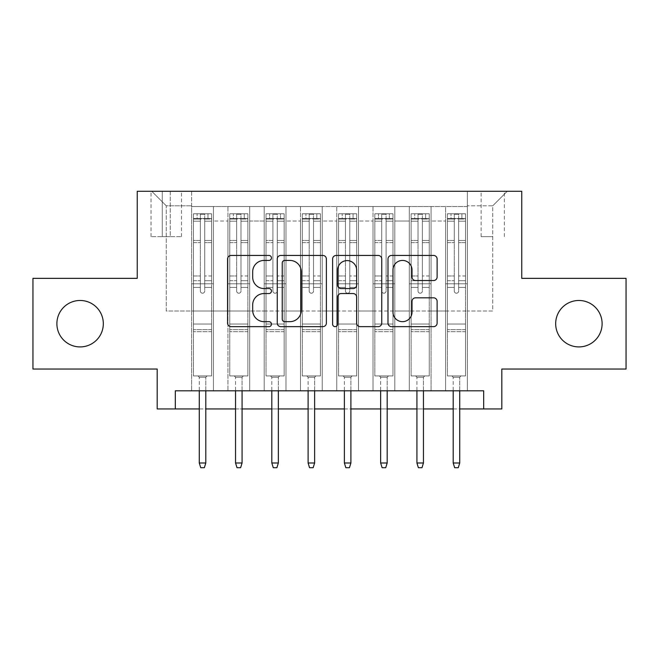 <?xml version="1.0" encoding="UTF-8"?>
<svg xmlns="http://www.w3.org/2000/svg" width="659" height="659" viewBox="0 0 659 659"><rect width="100%" height="100%" fill="white"/><g stroke="black" fill="none" stroke-linecap="round" stroke-linejoin="round"><path stroke-width="0.49" stroke-dasharray="3.29 2.47" d="M271.459 257.933A2.496 2.496 0 0 0 268.971 255.445L231.136 255.445A3.559 3.559 0 0 0 227.577 259.003L227.577 323.091A3.559 3.559 0 0 0 231.136 326.658L268.971 326.658A2.496 2.496 0 0 0 271.459 324.162A2.496 2.496 0 0 0 268.971 321.666L264.07 321.666A11.392 11.392 0 0 1 252.677 310.274L252.677 304.936A11.392 11.392 0 0 1 264.07 293.543L268.971 293.543A2.496 2.496 0 0 0 271.459 291.047A2.496 2.496 0 0 0 268.971 288.56L264.07 288.56A11.392 11.392 0 0 1 252.677 277.159L252.677 271.821A11.392 11.392 0 0 1 264.07 260.429L268.971 260.429A2.496 2.496 0 0 0 271.459 257.933M555.677 323.693A23.213 23.213 0 0 0 578.89 346.914A23.213 23.213 0 0 0 602.112 323.693A23.213 23.213 0 0 0 578.89 300.479A23.213 23.213 0 0 0 555.677 323.693M56.888 323.693A23.213 23.213 0 0 0 80.11 346.914A23.213 23.213 0 0 0 103.323 323.693A23.213 23.213 0 0 0 80.11 300.479A23.213 23.213 0 0 0 56.888 323.693M492.743 191.291L481.128 191.291L492.743 191.291M492.743 236.639L481.128 236.639L492.743 236.639M626.05 278.353L626.05 369.04L501.804 369.04L501.804 408.942L157.196 408.942L157.196 369.04L32.95 369.04L32.95 278.353L137.245 278.353L137.245 191.291L521.755 191.291L521.755 278.353L626.05 278.353M467.346 390.803L467.346 206.531L191.654 206.531L191.654 390.803L213.417 390.803L191.654 390.803L213.417 390.803L191.654 390.803L191.654 206.531L213.417 206.531L213.417 390.803L213.417 206.531L213.417 310.999L227.932 310.999L213.417 310.999L213.417 206.531L191.654 206.531L467.346 206.531L467.346 390.803L445.583 390.803L445.583 206.531L409.305 206.531L409.305 390.803L409.305 206.531L431.068 206.531L431.068 390.803L431.068 206.531L431.068 310.999L431.068 206.531L445.583 206.531L445.583 390.803L467.346 390.803L445.583 390.803L467.346 390.803L467.346 205.797L467.346 310.999L492.743 310.999L492.743 205.797L467.346 205.797L492.743 205.797L492.743 310.999L467.346 310.999L467.346 283.79L467.346 390.803M409.305 390.803L431.068 390.803L409.305 390.803L431.068 390.803L409.305 390.803L409.305 283.79L409.305 310.999L394.799 310.999L394.799 221.037L394.799 310.999L409.305 310.999L409.305 221.037L409.305 310.999L445.583 310.999L431.068 310.999L431.068 283.79L431.068 310.999L409.305 310.999L409.305 283.79L431.068 283.79L431.068 390.803L431.068 283.79L409.305 283.79L409.305 390.803M394.799 390.803L394.799 206.531L373.027 206.531L373.027 390.803L373.027 206.531L394.799 206.531L394.799 390.803L373.027 390.803L394.799 390.803L373.027 390.803L394.799 390.803L394.799 283.79L394.799 390.803M358.521 390.803L358.521 206.531L336.757 206.531L336.757 390.803L336.757 206.531L358.521 206.531L358.521 390.803L336.757 390.803L358.521 390.803L336.757 390.803L358.521 390.803L358.521 221.037L358.521 310.999L373.027 310.999L358.521 310.999L358.521 283.79L358.521 390.803M322.243 390.803L322.243 206.531L300.479 206.531L300.479 390.803L300.479 206.531L322.243 206.531L322.243 390.803L300.479 390.803L322.243 390.803L300.479 390.803L322.243 390.803L322.243 221.037L322.243 310.999L336.757 310.999L322.243 310.999L322.243 283.79L322.243 390.803M285.973 390.803L285.973 206.531L264.201 206.531L264.201 390.803L264.201 206.531L285.973 206.531L285.973 390.803L264.201 390.803L285.973 390.803L264.201 390.803L285.973 390.803L285.973 221.037L285.973 310.999L300.479 310.999L285.973 310.999L285.973 283.79L285.973 390.803M249.695 390.803L249.695 206.531L227.932 206.531L227.932 390.803L227.932 206.531L249.695 206.531L249.695 390.803L227.932 390.803L249.695 390.803L227.932 390.803L249.695 390.803L249.695 283.79L249.695 390.803M445.583 221.037L445.583 310.999L445.583 206.531L445.583 221.037L431.068 221.037L445.583 221.037M373.027 221.037L373.027 310.999L373.027 206.531L358.521 206.531L358.521 221.037L358.521 206.531L373.027 206.531L373.027 221.037L358.521 221.037L373.027 221.037M336.757 221.037L336.757 310.999L336.757 206.531L322.243 206.531L322.243 221.037L322.243 206.531L336.757 206.531L336.757 221.037L322.243 221.037L336.757 221.037M300.479 221.037L300.479 310.999L300.479 206.531L285.973 206.531L285.973 221.037L285.973 206.531L300.479 206.531L300.479 221.037L285.973 221.037L300.479 221.037M249.695 221.037L249.695 310.999L249.695 206.531L249.695 221.037L264.201 221.037L264.201 310.999L249.695 310.999L264.201 310.999L264.201 206.531L249.695 206.531L264.201 206.531L264.201 221.037L249.695 221.037M175.327 408.942L175.327 390.803L175.327 408.942L175.327 390.803L483.673 390.803L175.327 390.803L483.673 390.803L483.673 408.942M162.271 191.291L151.026 191.291L162.271 191.291L162.271 236.639L151.026 236.639L170.253 236.639L162.271 236.639L162.271 191.291M170.253 191.291L181.497 191.291L170.253 191.291L170.253 236.639L181.497 236.639L170.253 236.639L170.253 191.291M467.346 191.291L191.654 191.291L507.249 191.291L467.346 191.291L467.346 206.531L467.346 191.291M191.654 191.291L151.751 191.291L191.654 191.291L191.654 310.999L166.257 310.999L166.257 205.797L191.654 205.797L166.257 205.797L151.751 191.291L166.257 205.797L166.257 310.999L191.654 310.999L191.654 191.291M227.932 221.037L227.932 310.999L227.932 206.531L213.417 206.531L227.932 206.531L227.932 221.037L213.417 221.037L227.932 221.037M409.305 206.531L394.799 206.531L394.799 221.037L394.799 206.531L409.305 206.531L409.305 221.037L409.305 206.531M199.273 408.942L205.797 408.942M235.543 408.942L242.075 408.942M271.821 408.942L278.353 408.942M308.099 408.942L314.623 408.942M344.377 408.942L350.901 408.942M380.647 408.942L387.179 408.942M416.925 408.942L423.457 408.942M453.203 408.942L459.727 408.942M373.027 310.999L394.799 310.999L373.027 310.999L373.027 283.79L373.027 310.999M336.757 310.999L358.521 310.999L336.757 310.999L336.757 283.79L336.757 310.999M300.479 310.999L322.243 310.999L300.479 310.999L300.479 283.79L300.479 310.999M264.201 310.999L285.973 310.999L264.201 310.999L264.201 283.79L264.201 310.999M227.932 310.999L249.695 310.999L249.695 283.79L249.695 310.999L227.932 310.999L227.932 283.79L249.695 283.79L227.932 283.79L227.932 390.803L227.932 310.999M191.654 310.999L213.417 310.999L213.417 283.79L213.417 390.803L213.417 283.79L213.417 310.999L191.654 310.999L191.654 283.79L213.417 283.79L191.654 283.79L191.654 390.803L191.654 310.999M445.583 310.999L467.346 310.999L445.583 310.999L445.583 283.79L445.583 310.999M191.654 283.79L213.417 283.79L191.654 283.79M227.932 283.79L249.695 283.79L227.932 283.79M264.201 283.79L285.973 283.79L264.201 283.79L264.201 390.803L264.201 283.79L285.973 283.79L264.201 283.79M300.479 283.79L322.243 283.79L300.479 283.79L300.479 390.803L300.479 283.79L322.243 283.79L300.479 283.79M336.757 283.79L358.521 283.79L336.757 283.79L336.757 390.803L336.757 283.79L358.521 283.79L336.757 283.79M373.027 283.79L394.799 283.79L373.027 283.79L373.027 390.803L373.027 283.79L394.799 283.79L373.027 283.79M409.305 283.79L431.068 283.79L409.305 283.79M445.583 283.79L467.346 283.79L445.583 283.79L445.583 390.803L445.583 283.79L467.346 283.79L445.583 283.79M507.249 191.291L492.743 205.797L507.249 191.291M326.386 323.091L326.386 259.003A3.559 3.559 0 0 0 322.828 255.445L280.808 255.445A3.559 3.559 0 0 0 277.25 259.003L277.25 323.091A3.559 3.559 0 0 0 280.808 326.658L322.828 326.658A3.559 3.559 0 0 0 326.386 323.091M284.721 260.429A2.496 2.496 0 0 0 282.233 262.916L282.233 319.178A2.496 2.496 0 0 0 284.721 321.666L289.886 321.666A11.392 11.392 0 0 0 301.278 310.274L301.278 271.821A11.392 11.392 0 0 0 289.886 260.429L284.721 260.429M336.172 255.445L378.192 255.445A3.559 3.559 0 0 1 381.75 259.003L381.75 323.091A3.559 3.559 0 0 1 378.192 326.658L360.209 326.658A3.559 3.559 0 0 1 356.651 323.091L356.651 297.102A3.559 3.559 0 0 0 353.092 293.543L341.164 293.543A3.559 3.559 0 0 0 337.597 297.102L337.597 324.162A2.496 2.496 0 0 1 335.11 326.658A2.496 2.496 0 0 1 332.614 324.162L332.614 259.003A3.559 3.559 0 0 1 336.172 255.445M356.651 270.132A9.523 9.523 0 0 0 347.128 260.602A9.523 9.523 0 0 0 337.597 270.132L337.597 284.993A3.559 3.559 0 0 0 341.164 288.56L353.092 288.56A3.559 3.559 0 0 0 356.651 284.993L356.651 270.132M415.582 280.545L433.556 280.545A3.559 3.559 0 0 0 437.123 276.986L437.123 259.003A3.559 3.559 0 0 0 433.556 255.445L391.545 255.445A3.559 3.559 0 0 0 387.986 259.003L387.986 323.091A3.559 3.559 0 0 0 391.545 326.658L433.556 326.658A3.559 3.559 0 0 0 437.123 323.091L437.123 301.377A3.559 3.559 0 0 0 433.556 297.81L415.582 297.81A3.559 3.559 0 0 0 412.015 301.377L412.015 312.144A9.523 9.523 0 0 1 402.492 321.666A9.523 9.523 0 0 1 392.97 312.144L392.97 269.951A9.523 9.523 0 0 1 402.492 260.429A9.523 9.523 0 0 1 412.015 269.951L412.015 276.986A3.559 3.559 0 0 0 415.582 280.545M200.361 291.047A2.175 2.175 0 0 0 202.535 293.222A2.175 2.175 0 0 1 200.361 291.047L200.361 287.415L200.361 291.047A2.175 2.175 0 0 0 202.535 293.222A2.175 2.175 0 0 0 204.71 291.047A2.175 2.175 0 0 1 202.535 293.222A2.175 2.175 0 0 0 204.71 291.047L204.71 287.415L204.71 291.047A2.175 2.175 0 0 1 202.535 293.222A2.175 2.175 0 0 1 200.361 291.047L200.361 280.701L200.361 291.047M193.466 213.788L193.466 375.935L193.466 324.055L193.466 375.935L198.005 375.935L193.466 375.935L198.005 375.935L193.466 375.935L193.466 287.415L193.466 324.055L211.605 324.055L211.605 375.935L198.005 375.935L207.074 375.935L198.005 375.935L207.074 375.935L205.797 377.203L199.273 377.203L205.797 377.203L199.273 377.203L198.005 375.935L199.273 377.203L198.005 375.935L199.273 377.203L205.797 377.203L207.074 375.935L205.797 377.203L207.074 375.935L211.605 375.935L207.074 375.935L211.605 375.935L211.605 331.675L193.466 331.675L211.605 331.675L211.605 324.055L193.466 324.055L193.466 287.415L200.361 287.415L200.361 275.989L200.361 287.415L193.466 287.415L200.361 287.415L193.466 287.415L193.466 275.989L193.466 287.415L193.466 280.701L200.361 280.701L200.361 240.494L200.361 280.701L193.466 280.701L193.466 240.494L200.361 240.494L200.361 219.076L200.361 240.494L193.466 240.494L193.466 219.076L200.361 219.076L200.361 214.233L200.361 219.076L193.466 219.076L193.466 213.788L193.466 275.989L200.361 275.989L200.361 219.447C201.811 218.187 203.26 218.187 204.71 219.447L204.71 287.415L204.71 214.233L200.361 214.233L204.71 214.233L204.71 219.447C203.269 218.187 201.819 218.187 200.361 219.447L200.361 275.989L193.466 275.989L193.466 242.611L200.361 242.611L193.466 242.611L193.466 221.193L200.361 221.193L193.466 221.193L193.466 218.5L211.605 218.5L211.605 375.935L211.605 287.415L204.71 287.415L204.71 280.701L204.71 287.415L211.605 287.415L204.71 287.415L211.605 287.415L211.605 275.989L204.71 275.989L211.605 275.989L211.605 242.611L204.71 242.611L211.605 242.611L211.605 221.193L204.71 221.193L211.605 221.193L211.605 213.788L211.605 280.701L204.71 280.701L204.71 219.076L204.71 280.701L211.605 280.701L211.605 240.494L204.71 240.494L211.605 240.494L211.605 219.076L204.71 219.076L211.605 219.076L211.605 213.788L193.466 213.788L211.514 213.78L193.557 213.78L207.98 213.78L207.98 218.5L197.099 218.5L197.099 213.78L197.099 218.5L211.514 218.5L193.466 218.5L193.466 213.788M205.797 390.803L205.797 462.997L205.797 377.203L205.797 462.997L199.273 462.997L199.273 377.203L199.273 462.997L205.797 462.997L204.348 467.709L200.723 467.709L204.348 467.709L205.797 462.997L204.348 467.709L200.723 467.709L199.273 462.997L199.273 390.803M200.723 467.709L199.273 462.997L200.723 467.709M211.605 213.788L211.605 218.5L207.98 218.5L207.98 213.78L211.605 213.788M205.797 462.997L199.273 462.997M236.639 291.047A2.175 2.175 0 0 0 238.813 293.222A2.175 2.175 0 0 1 236.639 291.047L236.639 287.415L236.639 291.047A2.175 2.175 0 0 0 238.813 293.222A2.175 2.175 0 0 0 240.988 291.047A2.175 2.175 0 0 1 238.813 293.222A2.175 2.175 0 0 0 240.988 291.047L240.988 287.415L240.988 291.047A2.175 2.175 0 0 1 238.813 293.222A2.175 2.175 0 0 1 236.639 291.047L236.639 280.701L236.639 291.047M229.744 213.788L229.744 375.935L229.744 324.055L229.744 375.935L234.274 375.935L229.744 375.935L234.274 375.935L229.744 375.935L229.744 287.415L229.744 324.055L247.883 324.055L247.883 375.935L234.274 375.935L243.344 375.935L234.274 375.935L243.344 375.935L242.075 377.203L235.543 377.203L242.075 377.203L235.543 377.203L234.274 375.935L235.543 377.203L234.274 375.935L235.543 377.203L242.075 377.203L243.344 375.935L242.075 377.203L243.344 375.935L247.883 375.935L243.344 375.935L247.883 375.935L247.883 331.675L229.744 331.675L247.883 331.675L247.883 324.055L229.744 324.055L229.744 287.415L236.639 287.415L236.639 275.989L236.639 287.415L229.744 287.415L236.639 287.415L229.744 287.415L229.744 275.989L229.744 287.415L229.744 280.701L236.639 280.701L236.639 240.494L236.639 280.701L229.744 280.701L229.744 240.494L236.639 240.494L236.639 219.076L236.639 240.494L229.744 240.494L229.744 219.076L236.639 219.076L236.639 214.233L236.639 219.076L229.744 219.076L229.744 213.788L229.744 275.989L236.639 275.989L236.639 219.447C238.08 218.187 239.53 218.187 240.988 219.447L240.988 287.415L240.988 214.233L236.639 214.233L240.988 214.233L240.988 219.447C239.538 218.187 238.088 218.187 236.639 219.447L236.639 275.989L229.744 275.989L229.744 242.611L236.639 242.611L229.744 242.611L229.744 221.193L236.639 221.193L229.744 221.193L229.744 218.5L247.883 218.5L247.883 375.935L247.883 287.415L240.988 287.415L240.988 280.701L240.988 287.415L247.883 287.415L240.988 287.415L247.883 287.415L247.883 275.989L240.988 275.989L247.883 275.989L247.883 242.611L240.988 242.611L247.883 242.611L247.883 221.193L240.988 221.193L247.883 221.193L247.883 213.788L247.883 280.701L240.988 280.701L240.988 219.076L240.988 280.701L247.883 280.701L247.883 240.494L240.988 240.494L247.883 240.494L247.883 219.076L240.988 219.076L247.883 219.076L247.883 213.788L229.744 213.788L247.792 213.78L229.834 213.78L244.25 213.78L244.25 218.5L233.368 218.5L233.368 213.78L233.368 218.5L247.792 218.5L229.744 218.5L229.744 213.788M242.075 390.803L242.075 462.997L242.075 377.203L242.075 462.997L235.543 462.997L235.543 377.203L235.543 462.997L242.075 462.997L240.626 467.709L237.001 467.709L240.626 467.709L242.075 462.997L240.626 467.709L237.001 467.709L235.543 462.997L235.543 390.803M237.001 467.709L235.543 462.997L237.001 467.709M272.908 291.047A2.175 2.175 0 0 0 275.083 293.222A2.175 2.175 0 0 1 272.908 291.047L272.908 287.415L272.908 291.047A2.175 2.175 0 0 0 275.083 293.222A2.175 2.175 0 0 0 277.266 291.047A2.175 2.175 0 0 1 275.083 293.222A2.175 2.175 0 0 0 277.266 291.047L277.266 287.415L277.266 291.047A2.175 2.175 0 0 1 275.083 293.222A2.175 2.175 0 0 1 272.908 291.047L272.908 280.701L272.908 291.047M266.022 213.788L266.022 375.935L266.022 324.055L266.022 375.935L270.552 375.935L266.022 375.935L270.552 375.935L266.022 375.935L266.022 287.415L266.022 324.055L284.153 324.055L284.153 375.935L270.552 375.935L279.622 375.935L270.552 375.935L279.622 375.935L278.353 377.203L271.821 377.203L278.353 377.203L271.821 377.203L270.552 375.935L271.821 377.203L270.552 375.935L271.821 377.203L278.353 377.203L279.622 375.935L278.353 377.203L279.622 375.935L284.153 375.935L279.622 375.935L284.153 375.935L284.153 331.675L266.022 331.675L284.153 331.675L284.153 324.055L266.022 324.055L266.022 287.415L272.908 287.415L272.908 275.989L272.908 287.415L266.022 287.415L272.908 287.415L266.022 287.415L266.022 275.989L266.022 287.415L266.022 280.701L272.908 280.701L272.908 240.494L272.908 280.701L266.022 280.701L266.022 240.494L272.908 240.494L272.908 219.076L272.908 240.494L266.022 240.494L266.022 219.076L272.908 219.076L272.908 214.233L272.908 219.076L266.022 219.076L266.022 213.788L266.022 275.989L272.908 275.989L272.908 219.447C274.358 218.187 275.808 218.187 277.266 219.447L277.266 287.415L277.266 214.233L272.908 214.233L277.266 214.233L277.266 219.447C275.816 218.187 274.366 218.187 272.908 219.447L272.908 275.989L266.022 275.989L266.022 242.611L272.908 242.611L266.022 242.611L266.022 221.193L272.908 221.193L266.022 221.193L266.022 218.5L284.153 218.5L284.153 375.935L284.153 287.415L277.266 287.415L277.266 280.701L277.266 287.415L284.153 287.415L277.266 287.415L284.153 287.415L284.153 275.989L277.266 275.989L284.153 275.989L284.153 242.611L277.266 242.611L284.153 242.611L284.153 221.193L277.266 221.193L284.153 221.193L284.153 213.788L284.153 280.701L277.266 280.701L277.266 219.076L277.266 280.701L284.153 280.701L284.153 240.494L277.266 240.494L284.153 240.494L284.153 219.076L277.266 219.076L284.153 219.076L284.153 213.788L266.022 213.788L284.062 213.78L266.112 213.78L280.528 213.78L280.528 218.5L269.646 218.5L269.646 213.78L269.646 218.5L284.062 218.5L266.022 218.5L266.022 213.788M278.353 390.803L278.353 462.997L278.353 377.203L278.353 462.997L271.821 462.997L271.821 377.203L271.821 462.997L278.353 462.997L276.904 467.709L273.271 467.709L276.904 467.709L278.353 462.997L276.904 467.709L273.271 467.709L271.821 462.997L271.821 390.803M273.271 467.709L271.821 462.997L273.271 467.709M309.186 291.047A2.175 2.175 0 0 0 311.361 293.222A2.175 2.175 0 0 1 309.186 291.047L309.186 287.415L309.186 291.047A2.175 2.175 0 0 0 311.361 293.222A2.175 2.175 0 0 0 313.536 291.047A2.175 2.175 0 0 1 311.361 293.222A2.175 2.175 0 0 0 313.536 291.047L313.536 287.415L313.536 291.047A2.175 2.175 0 0 1 311.361 293.222A2.175 2.175 0 0 1 309.186 291.047L309.186 280.701L309.186 291.047M302.292 213.788L302.292 375.935L302.292 324.055L302.292 375.935L306.83 375.935L302.292 375.935L306.83 375.935L302.292 375.935L302.292 287.415L302.292 324.055L320.431 324.055L320.431 375.935L306.83 375.935L315.9 375.935L306.83 375.935L315.9 375.935L314.623 377.203L308.099 377.203L314.623 377.203L308.099 377.203L306.83 375.935L308.099 377.203L306.83 375.935L308.099 377.203L314.623 377.203L315.9 375.935L314.623 377.203L315.9 375.935L320.431 375.935L315.9 375.935L320.431 375.935L320.431 331.675L302.292 331.675L320.431 331.675L320.431 324.055L302.292 324.055L302.292 287.415L309.186 287.415L309.186 275.989L309.186 287.415L302.292 287.415L309.186 287.415L302.292 287.415L302.292 275.989L302.292 287.415L302.292 280.701L309.186 280.701L309.186 240.494L309.186 280.701L302.292 280.701L302.292 240.494L309.186 240.494L309.186 219.076L309.186 240.494L302.292 240.494L302.292 219.076L309.186 219.076L309.186 214.233L309.186 219.076L302.292 219.076L302.292 213.788L302.292 275.989L309.186 275.989L309.186 219.447C310.636 218.187 312.086 218.187 313.536 219.447L313.536 287.415L313.536 214.233L309.186 214.233L313.536 214.233L313.536 219.447C312.094 218.187 310.644 218.187 309.186 219.447L309.186 275.989L302.292 275.989L302.292 242.611L309.186 242.611L302.292 242.611L302.292 221.193L309.186 221.193L302.292 221.193L302.292 218.5L320.431 218.5L320.431 375.935L320.431 287.415L313.536 287.415L313.536 280.701L313.536 287.415L320.431 287.415L313.536 287.415L320.431 287.415L320.431 275.989L313.536 275.989L320.431 275.989L320.431 242.611L313.536 242.611L320.431 242.611L320.431 221.193L313.536 221.193L320.431 221.193L320.431 213.788L320.431 280.701L313.536 280.701L313.536 219.076L313.536 280.701L320.431 280.701L320.431 240.494L313.536 240.494L320.431 240.494L320.431 219.076L313.536 219.076L320.431 219.076L320.431 213.788L302.292 213.788L320.34 213.78L302.382 213.78L316.806 213.78L316.806 218.5L305.924 218.5L305.924 213.78L305.924 218.5L320.34 218.5L302.292 218.5L302.292 213.788M314.623 390.803L314.623 462.997L314.623 377.203L314.623 462.997L308.099 462.997L308.099 377.203L308.099 462.997L314.623 462.997L313.173 467.709L309.549 467.709L313.173 467.709L314.623 462.997L313.173 467.709L309.549 467.709L308.099 462.997L308.099 390.803M309.549 467.709L308.099 462.997L309.549 467.709M345.464 291.047A2.175 2.175 0 0 0 347.639 293.222A2.175 2.175 0 0 1 345.464 291.047L345.464 287.415L345.464 291.047A2.175 2.175 0 0 0 347.639 293.222A2.175 2.175 0 0 0 349.814 291.047A2.175 2.175 0 0 1 347.639 293.222A2.175 2.175 0 0 0 349.814 291.047L349.814 287.415L349.814 291.047A2.175 2.175 0 0 1 347.639 293.222A2.175 2.175 0 0 1 345.464 291.047L345.464 280.701L345.464 291.047M338.569 213.788L338.569 375.935L338.569 324.055L338.569 375.935L343.1 375.935L338.569 375.935L343.1 375.935L338.569 375.935L338.569 287.415L338.569 324.055L356.708 324.055L356.708 375.935L343.1 375.935L352.17 375.935L343.1 375.935L352.17 375.935L350.901 377.203L344.377 377.203L350.901 377.203L344.377 377.203L343.1 375.935L344.377 377.203L343.1 375.935L344.377 377.203L350.901 377.203L352.17 375.935L350.901 377.203L352.17 375.935L356.708 375.935L352.17 375.935L356.708 375.935L356.708 331.675L338.569 331.675L356.708 331.675L356.708 324.055L338.569 324.055L338.569 287.415L345.464 287.415L345.464 275.989L345.464 287.415L338.569 287.415L345.464 287.415L338.569 287.415L338.569 275.989L338.569 287.415L338.569 280.701L345.464 280.701L345.464 240.494L345.464 280.701L338.569 280.701L338.569 240.494L345.464 240.494L345.464 219.076L345.464 240.494L338.569 240.494L338.569 219.076L345.464 219.076L345.464 214.233L345.464 219.076L338.569 219.076L338.569 213.788L338.569 275.989L345.464 275.989L345.464 219.447C346.906 218.187 348.356 218.187 349.814 219.447L349.814 287.415L349.814 214.233L345.464 214.233L349.814 214.233L349.814 219.447C348.364 218.187 346.914 218.187 345.464 219.447L345.464 275.989L338.569 275.989L338.569 242.611L345.464 242.611L338.569 242.611L338.569 221.193L345.464 221.193L338.569 221.193L338.569 218.5L356.708 218.5L356.708 375.935L356.708 287.415L349.814 287.415L349.814 280.701L349.814 287.415L356.708 287.415L349.814 287.415L356.708 287.415L356.708 275.989L349.814 275.989L356.708 275.989L356.708 242.611L349.814 242.611L356.708 242.611L356.708 221.193L349.814 221.193L356.708 221.193L356.708 213.788L356.708 280.701L349.814 280.701L349.814 219.076L349.814 280.701L356.708 280.701L356.708 240.494L349.814 240.494L356.708 240.494L356.708 219.076L349.814 219.076L356.708 219.076L356.708 213.788L338.569 213.788L356.618 213.78L338.66 213.78L353.076 213.78L353.076 218.5L342.194 218.5L342.194 213.78L342.194 218.5L356.618 218.5L338.569 218.5L338.569 213.788M350.901 390.803L350.901 462.997L350.901 377.203L350.901 462.997L344.377 462.997L344.377 377.203L344.377 462.997L350.901 462.997L349.451 467.709L345.827 467.709L349.451 467.709L350.901 462.997L349.451 467.709L345.827 467.709L344.377 462.997L344.377 390.803M345.827 467.709L344.377 462.997L345.827 467.709M247.883 213.788L247.883 218.5L244.25 218.5L244.25 213.78L247.883 213.788M242.075 462.997L235.543 462.997M284.153 213.788L284.153 218.5L280.528 218.5L280.528 213.78L284.153 213.788M278.353 462.997L271.821 462.997M320.431 213.788L320.431 218.5L316.806 218.5L316.806 213.78L320.431 213.788M314.623 462.997L308.099 462.997M356.708 213.788L356.708 218.5L353.076 218.5L353.076 213.78L356.708 213.788M350.901 462.997L344.377 462.997M381.734 291.047A2.175 2.175 0 0 0 383.917 293.222A2.175 2.175 0 0 1 381.734 291.047L381.734 287.415L381.734 291.047A2.175 2.175 0 0 0 383.917 293.222A2.175 2.175 0 0 0 386.092 291.047A2.175 2.175 0 0 1 383.917 293.222A2.175 2.175 0 0 0 386.092 291.047L386.092 287.415L386.092 291.047A2.175 2.175 0 0 1 383.917 293.222A2.175 2.175 0 0 1 381.734 291.047L381.734 280.701L381.734 291.047M374.847 213.788L374.847 375.935L374.847 324.055L374.847 375.935L379.378 375.935L374.847 375.935L379.378 375.935L374.847 375.935L374.847 287.415L374.847 324.055L392.978 324.055L392.978 375.935L379.378 375.935L388.448 375.935L379.378 375.935L388.448 375.935L387.179 377.203L380.647 377.203L387.179 377.203L380.647 377.203L379.378 375.935L380.647 377.203L379.378 375.935L380.647 377.203L387.179 377.203L388.448 375.935L387.179 377.203L388.448 375.935L392.978 375.935L388.448 375.935L392.978 375.935L392.978 331.675L374.847 331.675L392.978 331.675L392.978 324.055L374.847 324.055L374.847 287.415L381.734 287.415L381.734 275.989L381.734 287.415L374.847 287.415L381.734 287.415L374.847 287.415L374.847 275.989L374.847 287.415L374.847 280.701L381.734 280.701L381.734 240.494L381.734 280.701L374.847 280.701L374.847 240.494L381.734 240.494L381.734 219.076L381.734 240.494L374.847 240.494L374.847 219.076L381.734 219.076L381.734 214.233L381.734 219.076L374.847 219.076L374.847 213.788L374.847 275.989L381.734 275.989L381.734 219.447C383.184 218.187 384.634 218.187 386.092 219.447L386.092 287.415L386.092 214.233L381.734 214.233L386.092 214.233L386.092 219.447C384.642 218.187 383.192 218.187 381.734 219.447L381.734 275.989L374.847 275.989L374.847 242.611L381.734 242.611L374.847 242.611L374.847 221.193L381.734 221.193L374.847 221.193L374.847 218.5L392.978 218.5L392.978 375.935L392.978 287.415L386.092 287.415L386.092 280.701L386.092 287.415L392.978 287.415L386.092 287.415L392.978 287.415L392.978 275.989L386.092 275.989L392.978 275.989L392.978 242.611L386.092 242.611L392.978 242.611L392.978 221.193L386.092 221.193L392.978 221.193L392.978 213.788L392.978 280.701L386.092 280.701L386.092 219.076L386.092 280.701L392.978 280.701L392.978 240.494L386.092 240.494L392.978 240.494L392.978 219.076L386.092 219.076L392.978 219.076L392.978 213.788L374.847 213.788L392.888 213.78L374.938 213.78L389.354 213.78L389.354 218.5L378.472 218.5L378.472 213.78L378.472 218.5L392.888 218.5L374.847 218.5L374.847 213.788M387.179 390.803L387.179 462.997L387.179 377.203L387.179 462.997L380.647 462.997L380.647 377.203L380.647 462.997L387.179 462.997L385.729 467.709L382.096 467.709L385.729 467.709L387.179 462.997L385.729 467.709L382.096 467.709L380.647 462.997L380.647 390.803M382.096 467.709L380.647 462.997L382.096 467.709M392.978 213.788L392.978 218.5L389.354 218.5L389.354 213.78L392.978 213.788M387.179 462.997L380.647 462.997M418.012 291.047A2.175 2.175 0 0 0 420.187 293.222A2.175 2.175 0 0 1 418.012 291.047L418.012 287.415L418.012 291.047A2.175 2.175 0 0 0 420.187 293.222A2.175 2.175 0 0 0 422.361 291.047A2.175 2.175 0 0 1 420.187 293.222A2.175 2.175 0 0 0 422.361 291.047L422.361 287.415L422.361 291.047A2.175 2.175 0 0 1 420.187 293.222A2.175 2.175 0 0 1 418.012 291.047L418.012 280.701L418.012 291.047M411.117 213.788L411.117 375.935L411.117 324.055L411.117 375.935L415.656 375.935L411.117 375.935L415.656 375.935L411.117 375.935L411.117 287.415L411.117 324.055L429.256 324.055L429.256 375.935L415.656 375.935L424.726 375.935L415.656 375.935L424.726 375.935L423.457 377.203L416.925 377.203L423.457 377.203L416.925 377.203L415.656 375.935L416.925 377.203L415.656 375.935L416.925 377.203L423.457 377.203L424.726 375.935L423.457 377.203L424.726 375.935L429.256 375.935L424.726 375.935L429.256 375.935L429.256 331.675L411.117 331.675L429.256 331.675L429.256 324.055L411.117 324.055L411.117 287.415L418.012 287.415L418.012 275.989L418.012 287.415L411.117 287.415L418.012 287.415L411.117 287.415L411.117 275.989L411.117 287.415L411.117 280.701L418.012 280.701L418.012 240.494L418.012 280.701L411.117 280.701L411.117 240.494L418.012 240.494L418.012 219.076L418.012 240.494L411.117 240.494L411.117 219.076L418.012 219.076L418.012 214.233L418.012 219.076L411.117 219.076L411.117 213.788L411.117 275.989L418.012 275.989L418.012 219.447C419.462 218.187 420.912 218.187 422.361 219.447L422.361 287.415L422.361 214.233L418.012 214.233L422.361 214.233L422.361 219.447C420.92 218.187 419.47 218.187 418.012 219.447L418.012 275.989L411.117 275.989L411.117 242.611L418.012 242.611L411.117 242.611L411.117 221.193L418.012 221.193L411.117 221.193L411.117 218.5L429.256 218.5L429.256 375.935L429.256 287.415L422.361 287.415L422.361 280.701L422.361 287.415L429.256 287.415L422.361 287.415L429.256 287.415L429.256 275.989L422.361 275.989L429.256 275.989L429.256 242.611L422.361 242.611L429.256 242.611L429.256 221.193L422.361 221.193L429.256 221.193L429.256 213.788L429.256 280.701L422.361 280.701L422.361 219.076L422.361 280.701L429.256 280.701L429.256 240.494L422.361 240.494L429.256 240.494L429.256 219.076L422.361 219.076L429.256 219.076L429.256 213.788L411.117 213.788L429.166 213.78L411.208 213.78L425.632 213.78L425.632 218.5L414.75 218.5L414.75 213.78L414.75 218.5L429.166 218.5L411.117 218.5L411.117 213.788M423.457 390.803L423.457 462.997L423.457 377.203L423.457 462.997L416.925 462.997L416.925 377.203L416.925 462.997L423.457 462.997L421.999 467.709L418.374 467.709L421.999 467.709L423.457 462.997L421.999 467.709L418.374 467.709L416.925 462.997L416.925 390.803M418.374 467.709L416.925 462.997L418.374 467.709M429.256 213.788L429.256 218.5L425.632 218.5L425.632 213.78L429.256 213.788M423.457 462.997L416.925 462.997M454.29 291.047A2.175 2.175 0 0 0 456.465 293.222A2.175 2.175 0 0 1 454.29 291.047L454.29 287.415L454.29 291.047A2.175 2.175 0 0 0 456.465 293.222A2.175 2.175 0 0 0 458.639 291.047A2.175 2.175 0 0 1 456.465 293.222A2.175 2.175 0 0 0 458.639 291.047L458.639 287.415L458.639 291.047A2.175 2.175 0 0 1 456.465 293.222A2.175 2.175 0 0 1 454.29 291.047L454.29 280.701L454.29 291.047M447.395 213.788L447.395 375.935L447.395 324.055L447.395 375.935L451.926 375.935L447.395 375.935L451.926 375.935L447.395 375.935L447.395 287.415L447.395 324.055L465.534 324.055L465.534 375.935L451.926 375.935L460.995 375.935L451.926 375.935L460.995 375.935L459.727 377.203L453.203 377.203L459.727 377.203L453.203 377.203L451.926 375.935L453.203 377.203L451.926 375.935L453.203 377.203L459.727 377.203L460.995 375.935L459.727 377.203L460.995 375.935L465.534 375.935L460.995 375.935L465.534 375.935L465.534 331.675L447.395 331.675L465.534 331.675L465.534 324.055L447.395 324.055L447.395 287.415L454.29 287.415L454.29 275.989L454.29 287.415L447.395 287.415L454.29 287.415L447.395 287.415L447.395 275.989L447.395 287.415L447.395 280.701L454.29 280.701L454.29 240.494L454.29 280.701L447.395 280.701L447.395 240.494L454.29 240.494L454.29 219.076L454.29 240.494L447.395 240.494L447.395 219.076L454.29 219.076L454.29 214.233L454.29 219.076L447.395 219.076L447.395 213.788L447.395 275.989L454.29 275.989L454.29 219.447C455.731 218.187 457.181 218.187 458.639 219.447L458.639 287.415L458.639 214.233L454.29 214.233L458.639 214.233L458.639 219.447C457.189 218.187 455.74 218.187 454.29 219.447L454.29 275.989L447.395 275.989L447.395 242.611L454.29 242.611L447.395 242.611L447.395 221.193L454.29 221.193L447.395 221.193L447.395 218.5L465.534 218.5L465.534 375.935L465.534 287.415L458.639 287.415L458.639 280.701L458.639 287.415L465.534 287.415L458.639 287.415L465.534 287.415L465.534 275.989L458.639 275.989L465.534 275.989L465.534 242.611L458.639 242.611L465.534 242.611L465.534 221.193L458.639 221.193L465.534 221.193L465.534 213.788L465.534 280.701L458.639 280.701L458.639 219.076L458.639 280.701L465.534 280.701L465.534 240.494L458.639 240.494L465.534 240.494L465.534 219.076L458.639 219.076L465.534 219.076L465.534 213.788L447.395 213.788L465.443 213.78L447.486 213.78L461.901 213.78L461.901 218.5L451.02 218.5L451.02 213.78L451.02 218.5L465.443 218.5L447.395 218.5L447.395 213.788M459.727 390.803L459.727 462.997L459.727 377.203L459.727 462.997L453.203 462.997L453.203 377.203L453.203 462.997L459.727 462.997L458.277 467.709L454.652 467.709L458.277 467.709L459.727 462.997L458.277 467.709L454.652 467.709L453.203 462.997L453.203 390.803M454.652 467.709L453.203 462.997L454.652 467.709M465.534 213.788L465.534 218.5L461.901 218.5L461.901 213.78L465.534 213.788M459.727 462.997L453.203 462.997M409.305 221.037L394.799 221.037L409.305 221.037M211.605 329.632L193.466 329.632L211.605 329.632M247.883 329.632L229.744 329.632L247.883 329.632M284.153 329.632L266.022 329.632L284.153 329.632M320.431 329.632L302.292 329.632L320.431 329.632M356.708 329.632L338.569 329.632L356.708 329.632M392.978 329.632L374.847 329.632L392.978 329.632M429.256 329.632L411.117 329.632L429.256 329.632M465.534 329.632L447.395 329.632L465.534 329.632M481.128 236.639L481.128 191.291M151.026 236.639L151.026 191.291M181.497 236.639L181.497 191.291M504.349 236.639L504.349 191.291"/><path stroke-width="0.99" d="M271.459 257.933A2.496 2.496 0 0 0 268.971 255.445L231.136 255.445A3.559 3.559 0 0 0 227.577 259.003L227.577 323.091A3.559 3.559 0 0 0 231.136 326.658L268.971 326.658A2.496 2.496 0 0 0 271.459 324.162A2.496 2.496 0 0 0 268.971 321.666L264.07 321.666A11.392 11.392 0 0 1 252.677 310.274L252.677 304.936A11.392 11.392 0 0 1 264.07 293.543L268.971 293.543A2.496 2.496 0 0 0 271.459 291.047A2.496 2.496 0 0 0 268.971 288.56L264.07 288.56A11.392 11.392 0 0 1 252.677 277.159L252.677 271.821A11.392 11.392 0 0 1 264.07 260.429L268.971 260.429A2.496 2.496 0 0 0 271.459 257.933M555.677 323.693A23.213 23.213 0 0 0 578.89 346.914A23.213 23.213 0 0 0 602.112 323.693A23.213 23.213 0 0 0 578.89 300.479A23.213 23.213 0 0 0 555.677 323.693M56.888 323.693A23.213 23.213 0 0 0 80.11 346.914A23.213 23.213 0 0 0 103.323 323.693A23.213 23.213 0 0 0 80.11 300.479A23.213 23.213 0 0 0 56.888 323.693M433.556 280.545A3.559 3.559 0 0 0 437.123 276.986L437.123 259.003A3.559 3.559 0 0 0 433.556 255.445L391.545 255.445A3.559 3.559 0 0 0 387.986 259.003L387.986 323.091A3.559 3.559 0 0 0 391.545 326.658L433.556 326.658A3.559 3.559 0 0 0 437.123 323.091L437.123 301.377A3.559 3.559 0 0 0 433.556 297.81L415.582 297.81A3.559 3.559 0 0 0 412.015 301.377L412.015 312.144A9.523 9.523 0 0 1 402.492 321.666A9.523 9.523 0 0 1 392.97 312.144L392.97 269.951A9.523 9.523 0 0 1 402.492 260.429A9.523 9.523 0 0 1 412.015 269.951L412.015 276.986A3.559 3.559 0 0 0 415.582 280.545L433.556 280.545M175.327 408.942L175.327 390.803L483.673 390.803L483.673 408.942L501.804 408.942L501.804 369.04L626.05 369.04L626.05 278.353L521.755 278.353L521.755 191.291L137.245 191.291L137.245 278.353L32.95 278.353L32.95 369.04L157.196 369.04L157.196 408.942L199.273 408.942M326.386 259.003A3.559 3.559 0 0 0 322.828 255.445L280.808 255.445A3.559 3.559 0 0 0 277.25 259.003L277.25 323.091A3.559 3.559 0 0 0 280.808 326.658L322.828 326.658A3.559 3.559 0 0 0 326.386 323.091L326.386 259.003M336.172 255.445L378.192 255.445A3.559 3.559 0 0 1 381.75 259.003L381.75 323.091A3.559 3.559 0 0 1 378.192 326.658L360.209 326.658A3.559 3.559 0 0 1 356.651 323.091L356.651 297.102A3.559 3.559 0 0 0 353.092 293.543L341.164 293.543A3.559 3.559 0 0 0 337.597 297.102L337.597 324.162A2.496 2.496 0 0 1 335.11 326.658A2.496 2.496 0 0 1 332.614 324.162L332.614 259.003A3.559 3.559 0 0 1 336.172 255.445M205.797 408.942L235.543 408.942M242.075 408.942L271.821 408.942M278.353 408.942L308.099 408.942M314.623 408.942L344.377 408.942M350.901 408.942L380.647 408.942M387.179 408.942L416.925 408.942M423.457 408.942L453.203 408.942M459.727 408.942L483.673 408.942M284.721 260.429A2.496 2.496 0 0 0 282.233 262.916L282.233 319.178A2.496 2.496 0 0 0 284.721 321.666L289.886 321.666A11.392 11.392 0 0 0 301.278 310.274L301.278 271.821A11.392 11.392 0 0 0 289.886 260.429L284.721 260.429M356.651 270.132A9.523 9.523 0 0 0 347.128 260.602A9.523 9.523 0 0 0 337.597 270.132L337.597 284.993A3.559 3.559 0 0 0 341.164 288.56L353.092 288.56A3.559 3.559 0 0 0 356.651 284.993L356.651 270.132M199.273 462.997L200.723 467.709L204.348 467.709L205.797 462.997L199.273 462.997L199.273 390.803M205.797 462.997L205.797 390.803M235.543 462.997L237.001 467.709L240.626 467.709L242.075 462.997L235.543 462.997L235.543 390.803M242.075 462.997L242.075 390.803M271.821 462.997L273.271 467.709L276.904 467.709L278.353 462.997L271.821 462.997L271.821 390.803M278.353 462.997L278.353 390.803M308.099 462.997L309.549 467.709L313.173 467.709L314.623 462.997L308.099 462.997L308.099 390.803M314.623 462.997L314.623 390.803M344.377 462.997L345.827 467.709L349.451 467.709L350.901 462.997L344.377 462.997L344.377 390.803M350.901 462.997L350.901 390.803M380.647 462.997L382.096 467.709L385.729 467.709L387.179 462.997L380.647 462.997L380.647 390.803M387.179 462.997L387.179 390.803M416.925 462.997L418.374 467.709L421.999 467.709L423.457 462.997L416.925 462.997L416.925 390.803M423.457 462.997L423.457 390.803M453.203 462.997L454.652 467.709L458.277 467.709L459.727 462.997L453.203 462.997L453.203 390.803M459.727 462.997L459.727 390.803"/></g></svg>

